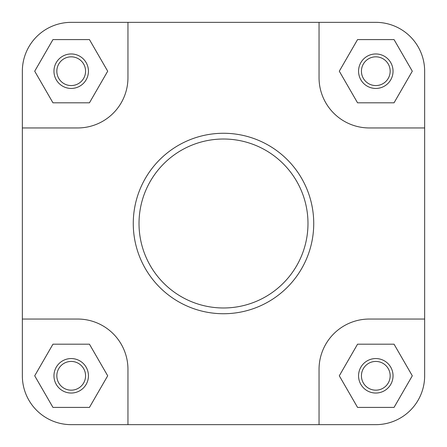 <?xml version="1.0" encoding="UTF-8"?>
<svg xmlns="http://www.w3.org/2000/svg" width="447" height="447" viewBox="0 0 447 447"><rect width="100%" height="100%" fill="white"/><g stroke="black" fill="none" stroke-linecap="round" stroke-linejoin="round"><path stroke-width="0.67" d="M393.042 375.798A17.243 17.243 0 0 1 375.798 393.042A17.243 17.243 0 0 1 358.555 375.798A17.243 17.243 0 0 1 375.798 358.555A17.243 17.243 0 0 1 393.042 375.798M361.433 375.798A14.365 14.365 0 0 0 375.798 390.17A14.365 14.365 0 0 0 390.17 375.798A14.365 14.365 0 0 0 375.798 361.433A14.365 14.365 0 0 0 361.433 375.798M88.445 375.798A17.243 17.243 0 0 1 71.202 393.042A17.243 17.243 0 0 1 53.958 375.798A17.243 17.243 0 0 1 71.202 358.555A17.243 17.243 0 0 1 88.445 375.798M56.83 375.798A14.365 14.365 0 0 0 71.202 390.17A14.365 14.365 0 0 0 85.567 375.798A14.365 14.365 0 0 0 71.202 361.433A14.365 14.365 0 0 0 56.83 375.798M88.445 71.202A17.243 17.243 0 0 1 71.202 88.445A17.243 17.243 0 0 1 53.958 71.202A17.243 17.243 0 0 1 71.202 53.958A17.243 17.243 0 0 1 88.445 71.202M56.83 71.202A14.365 14.365 0 0 0 71.202 85.567A14.365 14.365 0 0 0 85.567 71.202A14.365 14.365 0 0 0 71.202 56.83A14.365 14.365 0 0 0 56.83 71.202M393.042 71.202A17.243 17.243 0 0 1 375.798 88.445A17.243 17.243 0 0 1 358.555 71.202A17.243 17.243 0 0 1 375.798 53.958A17.243 17.243 0 0 1 393.042 71.202M361.433 71.202A14.365 14.365 0 0 0 375.798 85.567A14.365 14.365 0 0 0 390.17 71.202A14.365 14.365 0 0 0 375.798 56.83A14.365 14.365 0 0 0 361.433 71.202M133.267 223.5A90.233 90.233 0 0 1 223.5 133.267A90.233 90.233 0 0 1 313.733 223.5A90.233 90.233 0 0 1 223.5 313.733A90.233 90.233 0 0 1 133.267 223.5A90.233 90.233 0 0 0 223.5 313.733A90.233 90.233 0 0 0 313.733 223.5M22.35 319.046L22.35 375.798A48.852 48.852 0 0 0 71.202 424.65L127.954 424.65L127.954 369.334A50.287 50.287 0 0 0 77.666 319.046L22.35 319.046L22.35 127.954L77.666 127.954A50.287 50.287 0 0 0 127.954 77.666L127.954 22.35L71.202 22.35A48.852 48.852 0 0 0 22.35 71.202L22.35 127.954L22.35 71.202M127.954 424.65L375.798 424.65A48.852 48.852 0 0 0 424.65 375.798L424.65 319.046L369.334 319.046A50.287 50.287 0 0 0 319.046 369.334L319.046 424.65L375.798 424.65M424.65 71.202L424.65 127.954L424.65 71.202A48.852 48.852 0 0 0 375.798 22.35L319.046 22.35L319.046 77.666A50.287 50.287 0 0 0 369.334 127.954L424.65 127.954L424.65 319.046M127.954 22.35L375.798 22.35M52.953 102.81L89.45 102.81L107.699 71.202L89.45 39.593L52.953 39.593L34.704 71.202L52.953 102.81M357.55 102.81L394.047 102.81L412.296 71.202L394.047 39.593L357.55 39.593L339.301 71.202L357.55 102.81M357.55 407.407L394.047 407.407L412.296 375.798L394.047 344.19L357.55 344.19L339.301 375.798L357.55 407.407M52.953 407.407L89.45 407.407L107.699 375.798L89.45 344.19L52.953 344.19L34.704 375.798L52.953 407.407M307.983 223.5A84.483 84.483 0 0 0 223.5 139.017A84.483 84.483 0 0 0 139.017 223.5A84.483 84.483 0 0 0 223.5 307.983A84.483 84.483 0 0 0 307.983 223.5"/></g></svg>
